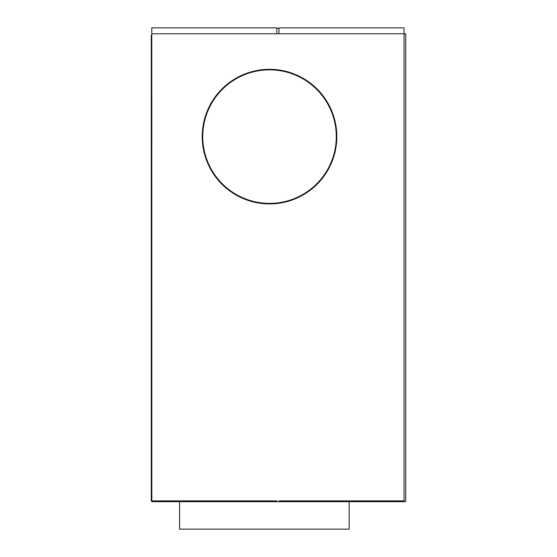 <?xml version="1.0" encoding="UTF-8"?>
<svg xmlns="http://www.w3.org/2000/svg" width="557" height="557" viewBox="0 0 557 557"><rect width="100%" height="100%" fill="white"/><g stroke="black" fill="none" stroke-linecap="round" stroke-linejoin="round"><path stroke-width="0.84" d="M151.831 34.847L151.288 35.39L151.288 500.882L276.829 500.882L152.667 501.154L152.667 501.69L151.831 501.69L151.831 500.882M276.829 33.775L276.829 27.85L151.776 27.85L151.776 33.775L404.041 33.775L404.041 27.85L278.987 27.85L278.987 33.775M402.829 501.69L402.829 501.154L278.987 500.882L404.041 500.882L404.041 33.775L405.712 33.775L405.712 501.69L152.667 501.69M151.288 37.006L151.776 37.006L151.831 501.154M276.829 28.386L278.987 28.386M151.776 501.154L151.831 501.69M151.831 33.775L151.776 37.006M151.776 95.693L151.831 144.159L151.831 95.693M151.776 386.461L151.831 434.92L151.831 386.461M336.825 136.618A67.306 67.306 0 0 0 269.518 69.312A67.306 67.306 0 0 0 202.212 136.618A67.306 67.306 0 0 0 269.518 203.925A67.306 67.306 0 0 0 336.825 136.618A67.306 67.306 0 0 0 269.518 69.312A67.306 67.306 0 0 0 202.212 136.618A67.306 67.306 0 0 0 269.518 203.925A67.306 67.306 0 0 0 336.825 136.618M179.556 501.69L179.556 529.15L349.169 529.15L349.169 501.69M336.289 136.618A66.77 66.77 0 0 1 269.518 203.389A66.77 66.77 0 0 1 202.748 136.618A66.77 66.77 0 0 1 269.518 69.848A66.77 66.77 0 0 1 336.289 136.618M151.288 499.803L151.776 499.803"/></g></svg>

